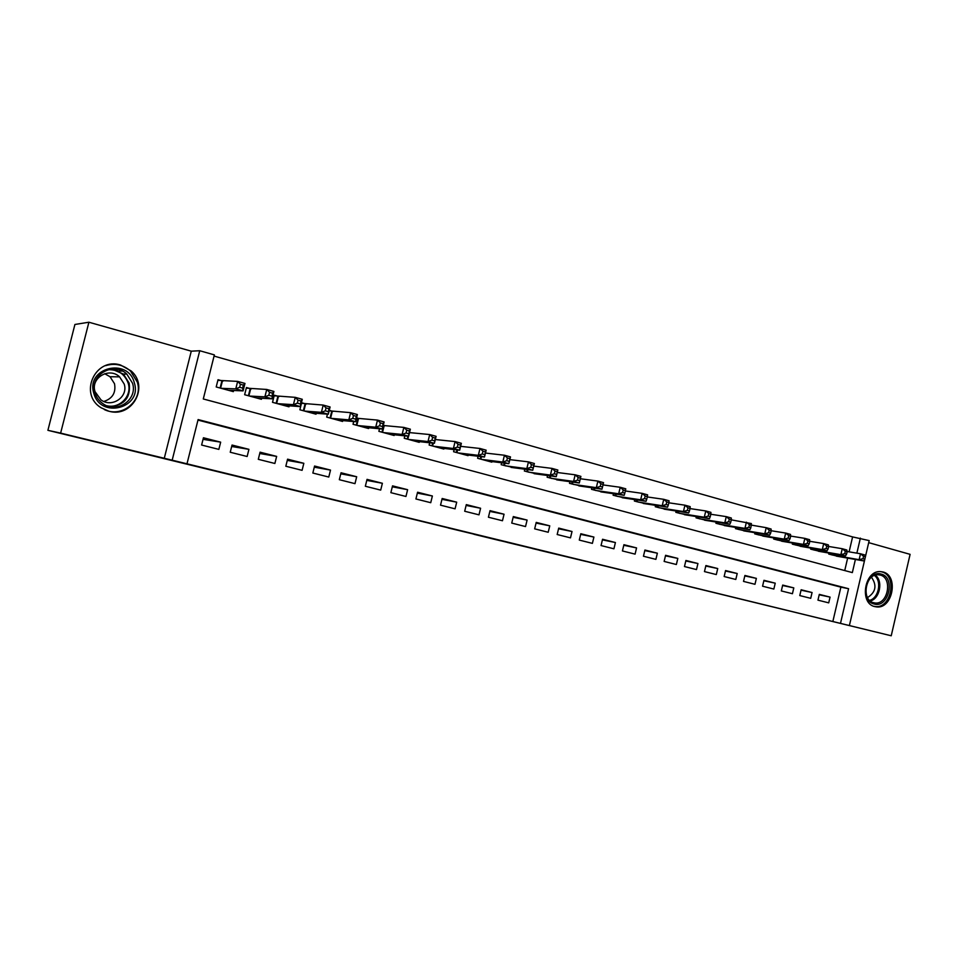 <?xml version="1.0" encoding="UTF-8"?>
<svg xmlns="http://www.w3.org/2000/svg" width="958" height="958" viewBox="0 0 958 958"><rect width="100%" height="100%" fill="white"/><g stroke="black" fill="none" stroke-linecap="round" stroke-linejoin="round"><path stroke-width="1.44" d="M539.115 550.179L586.14 561.472L539.115 550.179M108.853 411.198C132.096 418.215 149.484 386.541 131.138 370.938L120.564 365.034C95.237 356.783 78.233 394.289 101.297 407.869L108.853 411.198M874.87 606.618L876.534 606.905C892.76 609.216 898.951 575.399 882.929 571.962L880.426 571.603C864.391 570.261 859.098 603.6 874.87 606.618M448.356 527.99L489.825 537.977L448.356 527.99M47.9 430.322L74.916 324.475L88.902 322.223L60.629 433.112L47.9 430.322L891.227 635.777L172.177 460.187L199.743 350.736L214.364 354.891L203.288 398.971L852.345 572.597L855.398 559.472M60.629 433.112L172.177 460.187M507.273 542.408L557.065 554.371L507.273 542.408M500.363 540.743L473.911 534.277L500.363 540.743M891.227 635.777L910.1 554.347L868.702 542.647M223.034 381.092L218.017 379.715L216.197 386.96L233.333 391.63L233.608 390.493M251.343 388.888L246.434 387.535L244.637 394.72L261.426 399.294L261.69 398.253M279.113 396.54L274.287 395.211L272.515 402.324L288.993 406.815L289.232 405.845M306.344 404.048L301.626 402.743L299.866 409.784L316.032 414.191L316.248 413.293M333.073 411.401L329.265 410.359M359.298 418.622L356.556 417.868M385.032 425.711L383.308 425.244M410.299 432.681L409.557 432.477M817.952 600.151L828.718 602.857L830.059 597.109L819.306 594.379L817.952 600.151M799.774 595.577L810.719 598.319L812.073 592.535L801.139 589.757L799.774 595.577M781.321 590.93L792.434 593.721L793.799 587.889L782.698 585.075L781.321 590.93M762.568 586.212L773.848 589.05L775.238 583.171L763.957 580.308L762.568 586.212M743.516 581.41L754.976 584.296L756.377 578.381L744.917 575.459L743.516 581.41M724.152 576.536L735.804 579.47L737.217 573.507L725.565 570.549L724.152 576.536M704.465 571.591L716.309 574.572L717.734 568.549L705.902 565.543L704.465 571.591M684.467 566.549L696.502 569.579L697.939 563.52L685.916 560.466L684.467 566.549M664.134 561.436L676.372 564.513L677.821 558.406L665.594 555.293L664.134 561.436M643.453 556.239L655.895 559.364L657.368 553.197L644.926 550.036L643.453 556.239M622.425 550.946L635.082 554.131L636.567 547.916L623.921 544.695L622.425 550.946M601.049 545.557L613.922 548.802L615.419 542.539L602.558 539.258L601.049 545.557M579.291 540.084L592.391 543.378L593.912 537.067L580.823 533.738L579.291 540.084M557.173 534.516L570.489 537.869L572.022 531.498L558.718 528.109L557.173 534.516M534.66 528.852L548.204 532.265L549.76 525.834L536.217 522.397L534.66 528.852M511.74 523.092L525.535 526.565L527.104 520.074L513.32 516.578L511.74 523.092M488.424 517.224L502.471 520.757L504.052 514.218L490.029 510.65L488.424 517.224M464.69 511.249L478.988 514.841L480.593 508.255L466.306 504.615L464.69 511.249M440.524 505.165L455.074 508.83L456.703 502.172L442.165 498.483L440.524 505.165M415.916 498.974L430.741 502.699L432.381 495.993L417.58 492.22L415.916 498.974M390.864 492.663L405.952 496.472L407.617 489.694L392.541 485.862L390.864 492.663M365.333 486.245L380.709 490.113L382.386 483.275L367.034 479.371L365.333 486.245M339.324 479.695L354.987 483.646L356.687 476.749L341.048 472.761L339.324 479.695M312.835 473.036L328.786 477.048L330.51 470.091L314.571 466.031L312.835 473.036M285.819 466.235L302.093 470.33L303.83 463.301L287.58 459.169L285.819 466.235M258.301 459.313L274.874 463.48L276.646 456.391L260.073 452.176L258.301 459.313M230.231 452.248L247.14 456.499L248.924 449.338L232.04 445.051L230.231 452.248M832.861 621.467L840.873 587.146L197.971 420.095M220.663 442.153L203.443 437.77L201.611 445.039L218.855 449.386L220.663 442.153L203.048 439.339M849.099 551.856L852.596 536.911L214.065 356.089M844.74 570.561L847.638 558.107M839.507 556.694L828.73 554.059L828.957 553.065M821.605 551.796L810.66 549.138L810.911 548.108M803.439 546.826L792.314 544.132L792.565 543.066M784.973 541.773L773.669 539.043L773.932 537.941M766.208 536.648L754.724 533.869L755 532.732M747.144 531.439L735.481 528.624L735.756 527.439M727.781 526.134L715.913 523.284L716.213 522.05M708.094 520.757L696.035 517.859L696.334 516.578M688.084 515.272L675.821 512.35L676.132 511.021M667.738 509.704L655.272 506.746L655.595 505.357M647.057 504.052L634.376 501.046L634.723 499.597M626.017 498.292L613.12 495.238L613.479 493.729M604.63 492.436L591.505 489.346L591.876 487.766M582.871 486.472L569.507 483.347L569.914 481.694M560.729 480.413L547.138 477.24L547.557 475.503M538.204 474.234L524.361 471.025L524.804 469.204M515.284 467.959L501.19 464.714L501.657 462.786M491.957 461.564L491.813 462.151L477.611 458.271L478.102 456.248M468.199 455.05L468.055 455.661L453.589 451.721L454.116 449.577M444.021 448.416L443.865 449.062L429.136 445.051L429.699 442.776M419.4 441.65L419.233 442.345L404.24 438.261L404.827 435.842M394.325 434.764L394.145 435.507L378.877 431.339L379.5 428.765M368.782 427.747L368.591 428.537L353.035 424.286L353.706 421.544M342.76 420.598L342.557 421.436L326.702 417.101L327.432 414.155M164.249 458.403L191.277 351.167L88.902 322.223M191.277 351.167L199.743 350.736M852.596 536.911L869.169 540.599L849.411 625.454M840.513 623.287L848.584 588.715L198.102 419.568L186.99 463.804M856.871 553.161L860.38 538.109M840.873 587.146L848.584 588.715M830.059 597.109L819.21 594.786M812.073 592.535L801.044 590.176M793.799 587.889L782.59 585.506M775.238 583.171L763.849 580.752M756.377 578.381L744.809 575.926M737.217 573.507L725.445 571.028M717.734 568.549L705.783 566.046M697.939 563.52L685.784 560.981M677.821 558.406L665.463 555.832M657.368 553.197L644.794 550.599M636.567 547.916L623.778 545.282M615.419 542.539L602.414 539.869M593.912 537.067L580.668 534.372M572.022 531.498L558.55 528.78M549.76 525.834L536.049 523.092M527.104 520.074L513.153 517.308M504.052 514.218L489.837 511.416M480.593 508.255L466.115 505.429M456.703 502.172L441.949 499.334M432.381 495.993L417.353 493.131M407.617 489.694L392.301 486.808M382.386 483.275L366.782 480.389M356.687 476.749L340.773 473.839M330.51 470.091L314.284 467.181M303.83 463.301L287.28 460.403M276.646 456.391L259.75 453.505M248.924 449.338L231.68 446.488M532.205 548.491L552.766 553.341L532.205 548.491M492.568 538.791L508.758 542.707L492.604 538.659M836.322 556.131L863.661 560.909L859.134 559.676L860.512 553.772L847.1 551.509M863.553 556.275L860.512 553.772L865.026 555.029L865.361 556.778L863.553 556.275L863.002 558.634L864.811 559.137L865.361 556.778M863.002 558.634L859.134 559.676L831.867 554.921M864.811 559.137L863.661 560.909M881.144 574.07C895.874 577.303 888.653 608.462 874.187 604.031C859.266 600.989 866.631 569.339 881.144 574.07M873.672 602.75L875.073 602.989C888.054 604.761 892.928 577.746 880.115 575.028L878.187 574.752C865.337 573.591 861.038 600.307 873.672 602.75M871.481 577.255C877.145 585.422 875.828 592.2 867.529 597.588M873.744 606.27L875.325 606.534C891.443 608.821 897.574 575.267 881.659 571.854L880.486 571.603M134.312 382.793C142.742 407.904 100.65 419.4 93.86 393.427C85.346 367.764 128.073 356.987 134.312 382.793M95.082 393.008C96.447 397.438 99.057 400.995 102.913 403.677C117.056 414.179 138.072 399.426 132.503 383.176L126.815 374.111C113.559 360.831 88.914 375.273 95.082 393.008M104.685 373.704L110.014 376.722L114.505 383.703C116.11 392.636 112.565 398.552 103.871 401.462M124.193 384.05C128.576 396.804 111.918 408.264 100.973 399.869L95.058 391.69C90.303 378.039 109.176 366.77 119.594 376.865L124.193 384.05M104.29 409.545C122.073 418.43 143.46 400.348 137.269 382.014L130.504 371.033C123.163 364.675 114.852 362.878 105.572 365.657M122.337 371.057L117.906 371.057L115.427 369.034M818.371 551.233L845.459 555.927L840.873 554.67L842.25 548.718L828.586 546.443M845.303 551.233L842.25 548.718L846.848 550L847.135 551.748L845.303 551.233L844.74 553.616L846.585 554.119L847.135 551.748M844.74 553.616L840.873 554.67L813.845 550M846.585 554.119L845.459 555.927M800.146 546.264L826.97 550.862L822.299 549.581L823.7 543.593L809.773 541.294M826.742 546.12L823.7 543.593L828.371 544.886L828.61 546.635L826.742 546.12L826.179 548.515L828.059 549.03L828.61 546.635M826.179 548.515L822.299 549.581L795.547 545.006M828.059 549.03L826.97 550.862M781.632 541.21L808.181 545.713L803.439 544.407L804.852 538.372L790.649 536.061M807.893 540.911L804.852 538.372L809.594 539.689L809.785 541.438L807.893 540.911L807.319 543.33L809.223 543.857L809.785 541.438M807.319 543.33L803.439 544.407L776.95 539.941M809.223 543.857L808.181 545.713M762.819 536.085L789.081 540.48L784.255 539.15L785.692 533.067L771.202 530.744M788.721 535.618L785.692 533.067L790.506 534.408L790.661 536.157L788.721 535.618L788.147 538.061L790.087 538.588L790.661 536.157M788.147 538.061L784.255 539.15L758.065 534.78M790.087 538.588L789.081 540.48M743.695 530.864L769.669 535.151L764.759 533.81L766.208 527.678L749.431 524.78L748.845 527.259L750.844 527.798L751.383 523.571L731.301 519.847M769.238 530.241L766.208 527.678L771.106 529.032L771.202 530.78L769.238 530.241L768.663 532.696L770.627 533.247L771.202 530.78M768.663 532.696L764.759 533.81L738.869 529.546M770.627 533.247L769.669 535.151M724.272 525.571L749.922 529.75L744.941 528.385L719.362 524.23M748.845 527.259L744.941 528.385L746.402 522.194L749.431 524.78M750.844 527.798L749.922 529.75M704.525 520.182L729.852 524.254L724.787 522.864L726.26 516.625L710.836 514.254M729.289 519.212L726.26 516.625L731.325 518.027L731.313 519.775L729.289 519.212L728.691 521.715L730.726 522.278L731.313 519.775M728.691 521.715L724.787 522.864L699.544 518.817M730.726 522.278L729.852 524.254M684.455 514.697L709.447 518.661L704.286 517.236L705.783 510.949L690.011 508.578M708.8 513.56L705.783 510.949L710.932 512.374L710.86 514.135L708.8 513.56L708.202 516.075L710.261 516.649L710.86 514.135M708.202 516.075L704.286 517.236L679.378 513.32M710.261 516.649L709.447 518.661M664.05 509.141L688.682 512.961L683.437 511.524L684.946 505.189L668.828 502.806M687.964 507.812L684.946 505.189L690.191 506.638L690.059 508.387L687.964 507.812L687.353 510.351L689.461 510.925L690.059 508.387M687.353 510.351L683.437 511.524L658.888 507.728M689.461 510.925L688.682 512.961M643.297 503.477L667.558 507.177L662.217 505.716L663.75 499.322L647.285 496.939M666.756 501.956L663.75 499.322L669.079 500.794L668.9 502.543L666.756 501.956L666.145 504.519L668.289 505.106L668.9 502.543M666.145 504.519L662.217 505.716L638.052 502.04M668.289 505.106L667.558 507.177M622.197 497.717L646.075 501.297L640.639 499.801L642.183 493.358L625.346 490.975M645.189 496.005L642.183 493.358L647.608 494.855L647.357 496.603L645.189 496.005L644.566 498.591L646.746 499.19L647.357 496.603M644.566 498.591L640.639 499.801L616.868 496.268M646.746 499.19L646.075 501.297M600.738 491.861L624.209 495.298L618.676 493.789L620.233 487.287L603.025 484.916M623.239 489.945L620.233 487.287L625.766 488.808L625.442 490.556L623.239 489.945L622.604 492.544L624.82 493.154L625.442 490.556M622.604 492.544L618.676 493.789L595.313 490.388M624.82 493.154L624.209 495.298M578.907 485.91L601.947 489.203L596.331 487.658L597.9 481.096L580.32 478.749M600.894 483.778L597.9 481.096L603.528 482.652L603.145 484.401L600.894 483.778L600.259 486.401L602.51 487.023L603.145 484.401M600.259 486.401L596.331 487.658L573.387 484.401M602.51 487.023L601.947 489.203M556.694 479.85L579.303 483L573.579 481.431L575.171 474.809L557.257 472.486M578.153 477.503L575.171 474.809L580.895 476.389L579.303 483L580.44 478.126L578.153 477.503L577.506 480.15L579.806 480.784M577.506 480.15L573.579 481.431L551.078 478.317M580.44 478.126L580.895 476.389M534.097 473.683L556.239 476.677L550.407 475.084L552.024 468.402L533.762 466.115M554.993 471.108L552.024 468.402L557.843 470.019L556.239 476.677L557.328 471.755L554.993 471.108L554.347 473.779L556.682 474.426M554.347 473.779L550.407 475.084L528.385 472.126M557.328 471.755L557.843 470.019M511.093 467.408L532.756 470.246L526.816 468.618L528.457 461.876L509.836 459.636M531.415 464.594L528.457 461.876L534.384 463.516L532.756 470.246L533.786 465.253L531.415 464.594L530.756 467.3L533.139 467.947M530.756 467.3L526.816 468.618L505.273 465.827M533.786 465.253L534.384 463.516M487.682 461.026L508.842 463.696L502.794 462.031L504.447 455.242L485.455 453.05M507.405 457.972L504.447 455.242L510.494 456.906L508.842 463.696L509.824 458.642L507.405 457.972L506.734 460.69L509.165 461.361M506.734 460.69L502.794 462.031L481.766 459.409M509.824 458.642L510.494 456.906M463.852 454.523L484.485 457.026L478.329 455.337L480.006 448.476L460.63 446.344M482.94 451.218L480.006 448.476L486.161 450.176L484.485 457.026L485.407 451.901L482.94 451.218L482.269 453.972L484.736 454.643M482.269 453.972L478.329 455.337L457.828 452.883M485.407 451.901L486.161 450.176M439.59 447.901L459.684 450.224L453.397 448.5L455.098 441.578L435.315 439.53M458.02 444.344L455.098 441.578L461.361 443.315L459.684 450.224L460.535 445.039L458.02 444.344L457.337 447.111L459.852 447.805M457.337 447.111L453.397 448.5L433.447 446.224M460.535 445.039L461.361 443.315M414.874 441.159L434.393 443.291L427.998 441.542L429.711 434.549L409.533 432.597M432.621 437.327L429.711 434.549L436.106 436.321L434.393 443.291L435.183 438.034L432.621 437.327L431.938 440.129L434.501 440.836M431.938 440.129L427.998 441.542L408.623 439.459M435.183 438.034L436.106 436.321M389.714 434.297L408.635 436.237L402.12 434.453L403.857 427.4L383.248 425.484M406.743 430.19L403.857 427.4L410.359 429.196L408.635 436.237L409.353 430.908L406.743 430.19L406.048 433.016L408.659 433.734M406.048 433.016L402.12 434.453L383.344 432.561M409.353 430.908L410.359 429.196M364.076 427.304L382.374 429.04L375.728 427.22L377.488 420.095L356.472 418.215M380.362 422.909L377.488 420.095L384.122 421.939L382.374 429.04L383.02 423.64L380.362 422.909L379.655 425.759L382.326 426.49M379.655 425.759L375.728 427.22L357.585 425.532M383.02 423.64L384.122 421.939M337.946 420.179L355.61 421.712L348.832 419.855L350.604 412.659L329.157 410.814M353.466 415.485L350.604 412.659L357.382 414.539L355.61 421.712L356.184 416.227L353.466 415.485L352.76 418.359L355.466 419.113M352.76 418.359L348.832 419.855L331.348 418.371M356.184 416.227L357.382 414.539M311.338 412.91L328.307 414.227L321.397 412.335L323.205 405.078L301.483 403.294M326.043 407.916L323.205 405.078L330.103 406.982L328.307 414.227L328.81 408.683L326.043 407.916L325.325 410.826L328.091 411.581M325.325 410.826L321.397 412.335L304.596 411.078M328.81 408.683L330.103 406.982M284.203 405.509L300.477 406.599L293.423 404.671L295.256 397.342L274.144 395.786M298.07 400.193L295.256 397.342L302.285 399.294L300.477 406.599L300.896 400.971L298.07 400.193L297.339 403.126L300.165 403.905M297.339 403.126L293.423 404.671L277.341 403.641M300.896 400.971L302.285 399.294M256.552 397.965L272.072 398.827L264.887 396.851L266.743 389.451L246.278 388.134M269.533 392.313L266.743 389.451L273.916 391.439L272.072 398.827L272.419 393.115L269.533 392.313L268.791 395.283L271.677 396.073M268.791 395.283L264.887 396.851L249.547 396.061M272.419 393.115L273.916 391.439M228.351 390.277L243.104 390.888L235.776 388.876L237.644 381.404L217.861 380.338M240.422 384.278L237.644 381.404L244.973 383.428L243.104 390.888L242.613 388.086L243.356 385.092L240.422 384.278L239.668 387.272L242.613 388.086M239.668 387.272L235.776 388.876L221.214 388.325M243.356 385.092L244.973 383.428M830.945 553.413L830.67 554.586M830.239 553.293L829.987 554.407M875.289 575.147C883.384 580.799 879.875 598.846 870.259 601.001M869.565 600.367C878.761 598.211 882.114 580.967 874.403 575.459M111.595 369.01L123.474 374.087L129.126 383.068C131.007 397.115 124.779 405.03 110.469 406.803M106.949 405.797C119.99 408.826 132.312 395.642 128.204 383.212C124.756 373.967 118.026 369.465 108.014 369.68M812.947 548.455L812.659 549.676M812.252 548.335L811.977 549.497M794.673 543.426L794.374 544.695M793.978 543.306L793.703 544.503M776.112 538.3L775.8 539.617M775.417 538.192L775.118 539.438M757.251 533.103L756.928 534.468M756.557 532.995L756.257 534.289M738.079 527.822L737.744 529.235M737.397 527.702L737.073 529.056M718.596 522.445L718.249 523.918M717.925 522.326L717.59 523.739M698.801 516.973L698.442 518.518M698.131 516.865L697.783 518.338M678.683 511.416L678.3 513.021M678.013 511.309L677.641 512.841M658.23 505.752L657.823 507.441M657.559 505.656L657.176 507.261M637.429 499.992L637.01 501.752M636.771 499.896L636.363 501.585M616.269 494.136L615.826 495.981M615.623 494.041L615.192 495.813M594.762 488.173L594.295 490.113M594.116 488.089L593.673 489.933M572.884 482.102L572.393 484.137M572.237 482.018L571.77 483.958M550.622 475.922L550.108 478.054M549.988 475.839L549.485 477.886M527.978 469.624L527.427 471.863M527.343 469.54L526.816 471.695M504.926 463.193L504.351 465.564M504.303 463.121L503.752 465.408M481.467 456.655L480.856 459.157M480.856 456.583L480.269 459.002M457.589 449.985L456.942 452.631M456.99 449.913L456.355 452.475M433.279 443.171L432.597 445.997M432.681 443.111L432.022 445.841M408.539 436.225L407.797 439.231M407.94 436.165L407.234 439.075M384.194 425.639L382.541 432.333M383.619 425.556L381.979 432.19M358.484 418.562L356.819 425.316L358.472 418.562M357.921 418.478L356.268 425.172M332.294 411.353L330.606 418.167M331.731 411.269L330.067 418.023M305.602 404.001L303.89 410.886L305.554 403.989M305.051 403.917L303.363 410.743M278.395 396.504L276.658 403.45M277.856 396.432L276.144 403.318M250.661 388.864L248.9 395.882M250.146 388.804L248.397 395.75M222.388 381.08L220.603 388.158M221.873 381.021L220.112 388.026M876.534 606.905L874.019 606.366M873.001 602.546L875.073 602.989M126.815 374.111L123.474 374.087L129.067 383.068C130.875 397.103 124.648 405.018 110.386 406.779M119.594 376.865L110.014 376.722M332.258 411.341L330.57 418.155M278.323 396.504L276.599 403.438M250.577 388.864L248.817 395.858M222.28 381.068L220.508 388.134"/></g></svg>
